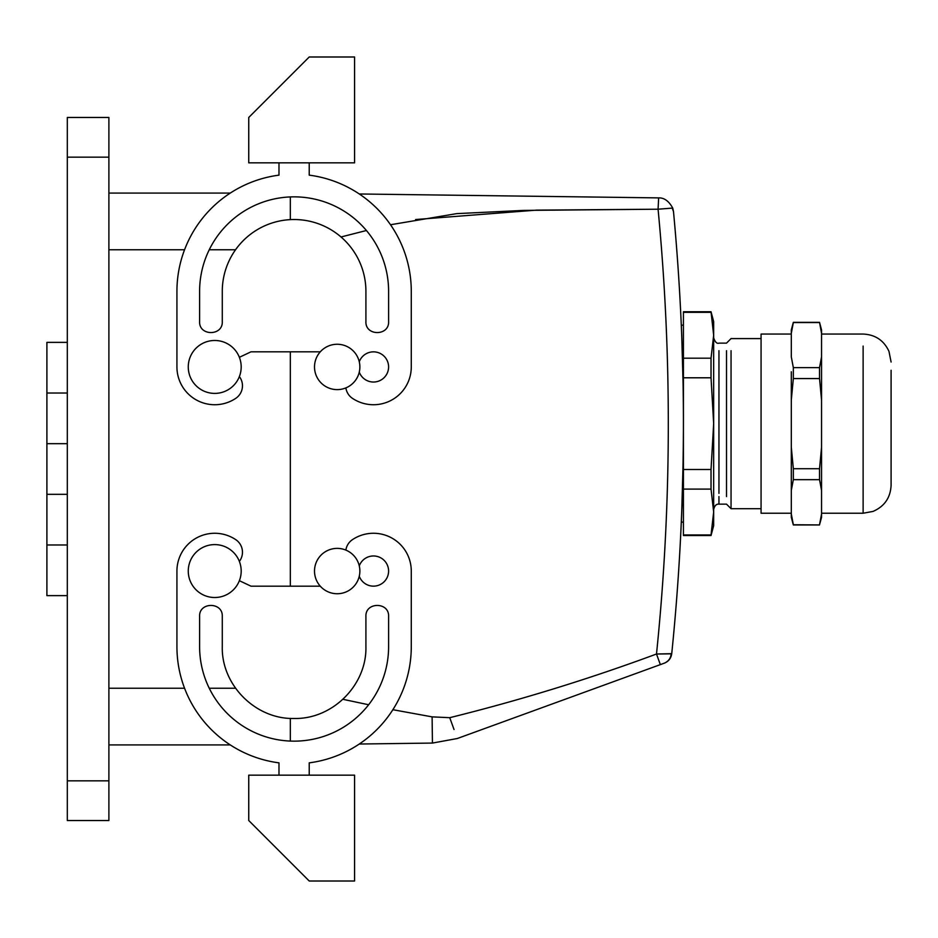 <?xml version="1.0" encoding="UTF-8"?>
<svg xmlns="http://www.w3.org/2000/svg" width="938" height="938" viewBox="0 0 938 938"><rect width="100%" height="100%" fill="white"/><g stroke="black" fill="none" stroke-linecap="round" stroke-linejoin="round"><path stroke-width="1.41" d="M683.04 465.318L681.797 509.51C682.278 502.709 684.294 431.632 683.04 381.965L681.762 336.707L682.254 350.695L683.427 350.695M683.427 496.589L682.254 496.589L681.762 510.577M682.254 350.695A2267.908 2267.908 -0 0 0 673.496 211.601A2267.908 2267.908 -0 0 1 671.737 653.657L656.494 654.02C588.689 679.124 519.769 700.346 449.736 717.687L432.101 716.867L392.87 709.703M672.241 208.119L673.496 211.601L672.734 208.072L658.077 209.209L523.592 210.405L456.724 213.63L390.513 224.745M660.352 664.62L656.494 654.02L671.186 653.833C670.693 658.37 668.407 661.478 664.327 663.166C668.618 661.407 671.08 658.241 671.737 653.657C671.08 658.241 668.618 661.407 664.327 663.166L457.31 738.511L432.441 743.072L359.277 744.022M658.23 197.883L359.277 193.978L658.64 197.895C664.151 197.66 668.853 201.06 672.734 208.072C668.853 201.06 664.151 197.66 658.64 197.895L658.077 209.209L536.384 210.147L415.651 219.527M366.418 230.514L341.022 236.974M290.323 586.18L290.323 351.82L290.323 586.18M368.634 704.755L342.933 699.314M290.323 718.367L290.323 741.079L290.323 718.367M290.323 219.633L290.323 196.921L290.323 219.633M432.101 716.867L432.441 743.072M449.736 717.687L454.039 729.518M326.318 590.963A22.676 22.676 -0 0 1 317.29 560.185A22.676 22.676 -0 0 1 348.068 551.157A22.676 22.676 -0 0 1 357.097 581.923A22.676 22.676 -0 0 1 326.318 590.963M348.068 386.843A22.676 22.676 180 0 0 357.097 356.077A22.676 22.676 180 0 0 326.318 347.037A22.676 22.676 180 0 0 317.29 377.815A22.676 22.676 180 0 0 348.068 386.843M821.547 514.012L819.531 524.741L821.547 517.377L821.547 447.262L819.531 468.719L793.337 468.719L791.309 447.262L791.309 400.022L793.337 378.565L793.337 367.614L791.309 356.886L791.309 333.271L793.337 322.543L819.531 322.344L821.547 333.271L821.547 330.082M821.547 447.262L821.547 333.271M793.337 322.543L819.531 322.543M793.337 367.614L819.531 367.614L821.547 356.886M793.337 378.565L819.531 378.565L819.531 367.614M819.531 378.565L821.547 400.022M791.309 514.012L791.309 517.377L793.337 524.94L819.531 524.94L793.337 524.741L791.309 514.012L791.309 490.398L793.337 479.67L819.531 479.67L819.531 468.719M819.531 479.67L821.547 490.398M791.309 371.8L791.309 400.022L791.309 371.8M791.309 330.082L791.309 333.271M791.309 447.262L791.309 490.398M793.337 468.719L793.337 479.67M891.1 370.287L891.1 485.251L891.1 370.287M731.054 350.695L731.054 508.689L761.07 508.689L761.07 513.227L761.07 334.057L791.309 334.057M683.427 534.953L683.427 312.331L711.027 311.756L713.666 335.253L711.027 358.187L711.027 377.791L713.666 423.636L711.027 469.492L711.027 489.097L713.666 512.031L711.027 534.953L683.427 534.953M683.427 312.331L711.027 312.331M683.427 358.187L711.027 358.187M683.427 377.791L711.027 377.791M683.427 469.492L711.027 469.492M683.427 489.097L711.027 489.097M683.427 535.528L711.027 535.528L713.666 525.702L713.666 322.109M726.516 350.695L726.516 496.589M718.954 496.589L718.954 504.152L726.516 504.152L731.054 508.689L731.054 496.589M108.89 193.076L230.291 193.076M108.89 780.838L108.89 820.527L67.313 820.527L67.313 117.473L108.89 117.473L108.89 780.838L67.313 780.838M230.291 744.924L108.89 744.924M239.366 376.595A15.125 15.125 0 0 1 235.778 398.333A37.801 37.801 0 0 1 176.93 366.946L176.93 291.343A117.18 117.18 0 0 1 278.985 175.148L278.985 162.837M354.576 162.837L248.746 162.837L248.746 117.473L309.223 56.995L354.576 56.995L354.576 162.837M309.223 162.837L309.223 175.148A117.18 117.18 0 0 1 411.278 291.343L411.278 366.946A37.801 37.801 0 0 1 352.43 398.333A15.125 15.125 0 0 1 345.876 387.898M239.366 357.308L251.009 351.82L320.292 351.82M388.602 291.343L388.602 321.582C389.293 336.214 365.222 336.214 365.914 321.582L365.914 291.343A71.816 71.816 0 0 0 294.098 219.527A71.816 71.816 0 0 0 222.283 291.343L222.283 321.582C222.974 336.214 198.915 336.214 199.606 321.582L199.606 291.343A94.492 94.492 0 0 1 294.098 196.851A94.492 94.492 0 0 1 388.602 291.343M359.277 372.116A15.125 15.125 0 0 0 388.602 366.946A15.125 15.125 0 0 0 359.277 361.763M320.292 586.18L251.009 586.18L239.366 580.692M345.876 550.102A15.125 15.125 0 0 1 352.43 539.667A37.801 37.801 0 0 1 411.278 571.054L411.278 646.657A117.18 117.18 0 0 1 309.223 762.852L309.223 775.163M354.576 775.163L248.746 775.163L248.746 820.527L309.223 881.005L354.576 881.005L354.576 775.163M239.366 561.405A15.125 15.125 0 0 0 235.778 539.667A37.801 37.801 0 0 0 176.93 571.054L176.93 646.657A117.18 117.18 0 0 0 278.985 762.852L278.985 775.163M365.914 616.418C365.222 601.786 389.293 601.786 388.602 616.418L388.602 646.657A94.492 94.492 0 0 1 294.098 741.149A94.492 94.492 0 0 1 199.606 646.657L199.606 616.418C198.915 601.786 222.974 601.786 222.283 616.418L222.283 646.657C221.298 685.033 255.722 719.458 294.098 718.473C332.474 719.458 366.91 685.033 365.914 646.657L365.914 616.418M359.277 565.884A15.125 15.125 0 0 1 388.602 571.054A15.125 15.125 0 0 1 359.277 576.237M227.406 343.718A26.463 26.463 0 0 1 237.947 379.632A26.463 26.463 0 0 1 202.045 390.161A26.463 26.463 0 0 1 191.504 354.259A26.463 26.463 0 0 1 227.406 343.718M227.406 594.282A26.463 26.463 0 0 0 237.947 558.368A26.463 26.463 0 0 0 202.045 547.839A26.463 26.463 0 0 0 191.504 583.741A26.463 26.463 0 0 0 227.406 594.282M67.313 342.37L46.9 342.37L46.9 595.63L67.313 595.63M46.9 393.022L67.313 393.022M46.9 443.674L67.313 443.674M46.9 494.326L67.313 494.326M46.9 544.978L67.313 544.978M656.494 654.02A2252.795 2252.795 180 0 0 658.077 209.209M863.124 346.063L863.124 513.227L821.547 513.227M718.954 493.365L718.954 350.695M108.89 688.234L184.552 688.234M209.244 688.234L235.544 688.234M108.89 249.766L184.552 249.766M209.244 249.766L235.544 249.766M108.89 157.162L67.313 157.162M670.307 658.124L671.174 656.19M665.558 662.638L668.477 660.516M821.547 329.906L819.531 322.344L793.337 322.344L791.309 329.906M891.1 362.033L888.966 351.328C883.831 340.365 875.224 334.608 863.124 334.057L821.547 334.057M863.124 513.227L873.02 511.421C884.464 506.438 890.49 497.715 891.1 485.251M791.309 513.227L761.07 513.227M683.427 311.756L711.027 311.756L713.666 321.582M761.07 338.595L731.054 338.595L726.516 343.132L718.954 343.132C716.878 343.871 715.108 342.1 713.666 337.844M718.954 504.152C716.386 503.87 714.615 505.641 713.666 509.44M683.427 522.29L681.293 521.938M683.427 324.994L681.293 325.345"/></g></svg>
